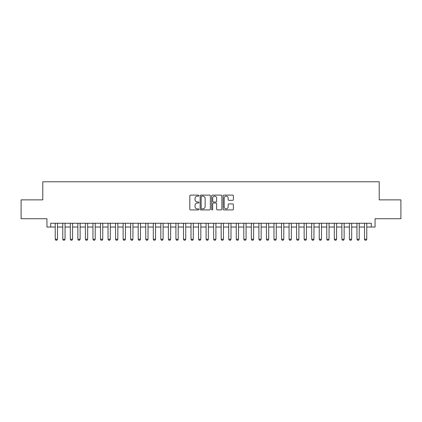 <?xml version="1.0" encoding="UTF-8"?>
<svg xmlns="http://www.w3.org/2000/svg" width="422" height="422" viewBox="0 0 422 422"><rect width="100%" height="100%" fill="white"/><g stroke="black" fill="none" stroke-linecap="round" stroke-linejoin="round"><path stroke-width="0.63" d="M198.931 195.629A0.517 0.517 0 0 0 198.414 195.112L190.544 195.112A0.738 0.738 0 0 0 189.805 195.85L189.805 209.18A0.738 0.738 0 0 0 190.544 209.919L198.414 209.919A0.517 0.517 0 0 0 198.931 209.402A0.517 0.517 0 0 0 198.414 208.879L197.396 208.879A2.368 2.368 0 0 1 195.027 206.511L195.027 205.403A2.368 2.368 0 0 1 197.396 203.035L198.414 203.035A0.517 0.517 0 0 0 198.931 202.513A0.517 0.517 0 0 0 198.414 201.996L197.396 201.996A2.368 2.368 0 0 1 195.027 199.627L195.027 198.514A2.368 2.368 0 0 1 197.396 196.146L198.414 196.146A0.517 0.517 0 0 0 198.931 195.629M232.638 200.329A0.738 0.738 0 0 0 233.377 199.59L233.377 195.85A0.738 0.738 0 0 0 232.638 195.112L223.903 195.112A0.738 0.738 0 0 0 223.159 195.85L223.159 209.18A0.738 0.738 0 0 0 223.903 209.919L232.638 209.919A0.738 0.738 0 0 0 233.377 209.18L233.377 204.659A0.738 0.738 0 0 0 232.638 203.921L228.898 203.921A0.738 0.738 0 0 0 228.16 204.659L228.16 206.901A1.978 1.978 0 0 1 226.176 208.879A1.978 1.978 0 0 1 224.198 206.901L224.198 198.129A1.978 1.978 0 0 1 226.176 196.146A1.978 1.978 0 0 1 228.16 198.129L228.16 199.59A0.738 0.738 0 0 0 228.898 200.329L232.638 200.329M50.709 227.031L50.709 223.259L371.291 223.259L371.291 227.031L375.063 227.031L375.063 218.733L400.9 218.733L400.9 199.875L379.214 199.875L379.214 181.771L42.786 181.771L42.786 199.875L21.1 199.875L21.1 218.733L46.937 218.733L46.937 227.031L55.235 227.031M210.351 195.85A0.738 0.738 0 0 0 209.613 195.112L200.877 195.112A0.738 0.738 0 0 0 200.133 195.85L200.133 209.18A0.738 0.738 0 0 0 200.877 209.919L209.613 209.919A0.738 0.738 0 0 0 210.351 209.18L210.351 195.85M212.387 195.112L221.123 195.112A0.738 0.738 0 0 1 221.867 195.85L221.867 209.18A0.738 0.738 0 0 1 221.123 209.919L217.388 209.919A0.738 0.738 0 0 1 216.644 209.18L216.644 203.773A0.738 0.738 0 0 0 215.906 203.035L213.427 203.035A0.738 0.738 0 0 0 212.683 203.773L212.683 209.402A0.517 0.517 0 0 1 212.166 209.919A0.517 0.517 0 0 1 211.649 209.402L211.649 195.85A0.738 0.738 0 0 1 212.387 195.112M57.497 227.031L62.778 227.031M65.041 227.031L70.321 227.031M72.584 227.031L77.864 227.031M80.127 227.031L85.408 227.031M87.67 227.031L92.951 227.031M95.214 227.031L100.494 227.031M102.757 227.031L108.037 227.031M110.3 227.031L115.581 227.031M117.843 227.031L123.124 227.031M125.387 227.031L130.667 227.031M132.93 227.031L138.21 227.031M140.473 227.031L145.754 227.031M148.017 227.031L153.297 227.031M155.56 227.031L160.84 227.031M163.103 227.031L168.383 227.031M170.646 227.031L175.927 227.031M178.19 227.031L183.47 227.031M185.733 227.031L191.013 227.031M193.276 227.031L198.556 227.031M200.819 227.031L206.1 227.031M208.362 227.031L213.637 227.031M215.9 227.031L221.181 227.031M223.444 227.031L228.724 227.031M230.987 227.031L236.267 227.031M238.53 227.031L243.81 227.031M246.073 227.031L251.354 227.031M253.617 227.031L258.897 227.031M261.16 227.031L266.44 227.031M268.703 227.031L273.983 227.031M276.246 227.031L281.527 227.031M283.79 227.031L289.07 227.031M291.333 227.031L296.613 227.031M298.876 227.031L304.156 227.031M306.419 227.031L311.7 227.031M313.963 227.031L319.243 227.031M321.506 227.031L326.786 227.031M329.049 227.031L334.329 227.031M336.592 227.031L341.873 227.031M344.136 227.031L349.416 227.031M351.679 227.031L356.959 227.031M359.222 227.031L364.502 227.031M366.765 227.031L371.291 227.031M201.69 196.146A0.517 0.517 0 0 0 201.173 196.663L201.173 208.362A0.517 0.517 0 0 0 201.69 208.879L202.76 208.879A2.368 2.368 0 0 0 205.134 206.511L205.134 198.514A2.368 2.368 0 0 0 202.76 196.146L201.69 196.146M216.644 198.166A1.978 1.978 0 0 0 214.666 196.183A1.978 1.978 0 0 0 212.683 198.166L212.683 201.257A0.738 0.738 0 0 0 213.427 201.996L215.906 201.996A0.738 0.738 0 0 0 216.644 201.257L216.644 198.166M57.497 223.259L57.497 239.248L56.928 240.229L55.799 240.229L55.235 239.248L55.235 223.259M55.235 239.248L57.497 239.248M65.041 223.259L65.041 239.248L64.471 240.229L63.342 240.229L62.778 239.248L62.778 223.259M62.778 239.248L65.041 239.248M72.584 223.259L72.584 239.248L72.014 240.229L70.885 240.229L70.321 239.248L70.321 223.259M70.321 239.248L72.584 239.248M80.127 223.259L80.127 239.248L79.558 240.229L78.429 240.229L77.864 239.248L77.864 223.259M77.864 239.248L80.127 239.248M87.67 223.259L87.67 239.248L87.101 240.229L85.972 240.229L85.408 239.248L85.408 223.259M85.408 239.248L87.67 239.248M95.214 223.259L95.214 239.248L94.644 240.229L93.515 240.229L92.951 239.248L92.951 223.259M92.951 239.248L95.214 239.248M102.757 223.259L102.757 239.248L102.187 240.229L101.058 240.229L100.494 239.248L100.494 223.259M100.494 239.248L102.757 239.248M110.3 223.259L110.3 239.248L109.731 240.229L108.602 240.229L108.037 239.248L108.037 223.259M108.037 239.248L110.3 239.248M117.843 223.259L117.843 239.248L117.274 240.229L116.145 240.229L115.581 239.248L115.581 223.259M115.581 239.248L117.843 239.248M125.387 223.259L125.387 239.248L124.817 240.229L123.688 240.229L123.124 239.248L123.124 223.259M123.124 239.248L125.387 239.248M132.93 223.259L132.93 239.248L132.36 240.229L131.231 240.229L130.667 239.248L130.667 223.259M130.667 239.248L132.93 239.248M140.473 223.259L140.473 239.248L139.904 240.229L138.775 240.229L138.21 239.248L138.21 223.259M138.21 239.248L140.473 239.248M148.017 223.259L148.017 239.248L147.447 240.229L146.318 240.229L145.754 239.248L145.754 223.259M145.754 239.248L148.017 239.248M155.56 223.259L155.56 239.248L154.99 240.229L153.861 240.229L153.297 239.248L153.297 223.259M153.297 239.248L155.56 239.248M163.103 223.259L163.103 239.248L162.533 240.229L161.404 240.229L160.84 239.248L160.84 223.259M160.84 239.248L163.103 239.248M170.646 223.259L170.646 239.248L170.077 240.229L168.948 240.229L168.383 239.248L168.383 223.259M168.383 239.248L170.646 239.248M178.19 223.259L178.19 239.248L177.62 240.229L176.491 240.229L175.927 239.248L175.927 223.259M175.927 239.248L178.19 239.248M185.733 223.259L185.733 239.248L185.163 240.229L184.034 240.229L183.47 239.248L183.47 223.259M183.47 239.248L185.733 239.248M193.276 223.259L193.276 239.248L192.706 240.229L191.577 240.229L191.013 239.248L191.013 223.259M191.013 239.248L193.276 239.248M200.819 223.259L200.819 239.248L200.25 240.229L199.121 240.229L198.556 239.248L198.556 223.259M198.556 239.248L200.819 239.248M208.362 223.259L208.362 239.248L207.793 240.229L206.664 240.229L206.1 239.248L206.1 223.259M206.1 239.248L208.362 239.248M215.9 223.259L215.9 239.248L215.336 240.229L214.207 240.229L213.637 239.248L213.637 223.259M213.637 239.248L215.9 239.248M223.444 223.259L223.444 239.248L222.879 240.229L221.75 240.229L221.181 239.248L221.181 223.259M221.181 239.248L223.444 239.248M230.987 223.259L230.987 239.248L230.423 240.229L229.294 240.229L228.724 239.248L228.724 223.259M228.724 239.248L230.987 239.248M238.53 223.259L238.53 239.248L237.966 240.229L236.837 240.229L236.267 239.248L236.267 223.259M236.267 239.248L238.53 239.248M246.073 223.259L246.073 239.248L245.509 240.229L244.38 240.229L243.81 239.248L243.81 223.259M243.81 239.248L246.073 239.248M253.617 223.259L253.617 239.248L253.052 240.229L251.923 240.229L251.354 239.248L251.354 223.259M251.354 239.248L253.617 239.248M261.16 223.259L261.16 239.248L260.596 240.229L259.467 240.229L258.897 239.248L258.897 223.259M258.897 239.248L261.16 239.248M268.703 223.259L268.703 239.248L268.139 240.229L267.01 240.229L266.44 239.248L266.44 223.259M266.44 239.248L268.703 239.248M276.246 223.259L276.246 239.248L275.682 240.229L274.553 240.229L273.983 239.248L273.983 223.259M273.983 239.248L276.246 239.248M283.79 223.259L283.79 239.248L283.225 240.229L282.096 240.229L281.527 239.248L281.527 223.259M281.527 239.248L283.79 239.248M291.333 223.259L291.333 239.248L290.769 240.229L289.64 240.229L289.07 239.248L289.07 223.259M289.07 239.248L291.333 239.248M298.876 223.259L298.876 239.248L298.312 240.229L297.183 240.229L296.613 239.248L296.613 223.259M296.613 239.248L298.876 239.248M306.419 223.259L306.419 239.248L305.855 240.229L304.726 240.229L304.156 239.248L304.156 223.259M304.156 239.248L306.419 239.248M313.963 223.259L313.963 239.248L313.398 240.229L312.269 240.229L311.7 239.248L311.7 223.259M311.7 239.248L313.963 239.248M321.506 223.259L321.506 239.248L320.942 240.229L319.813 240.229L319.243 239.248L319.243 223.259M319.243 239.248L321.506 239.248M329.049 223.259L329.049 239.248L328.485 240.229L327.356 240.229L326.786 239.248L326.786 223.259M326.786 239.248L329.049 239.248M336.592 223.259L336.592 239.248L336.028 240.229L334.899 240.229L334.329 239.248L334.329 223.259M334.329 239.248L336.592 239.248M344.136 223.259L344.136 239.248L343.571 240.229L342.442 240.229L341.873 239.248L341.873 223.259M341.873 239.248L344.136 239.248M351.679 223.259L351.679 239.248L351.115 240.229L349.986 240.229L349.416 239.248L349.416 223.259M349.416 239.248L351.679 239.248M359.222 223.259L359.222 239.248L358.658 240.229L357.529 240.229L356.959 239.248L356.959 223.259M356.959 239.248L359.222 239.248M366.765 223.259L366.765 239.248L366.201 240.229L365.072 240.229L364.502 239.248L364.502 223.259M364.502 239.248L366.765 239.248"/></g></svg>
